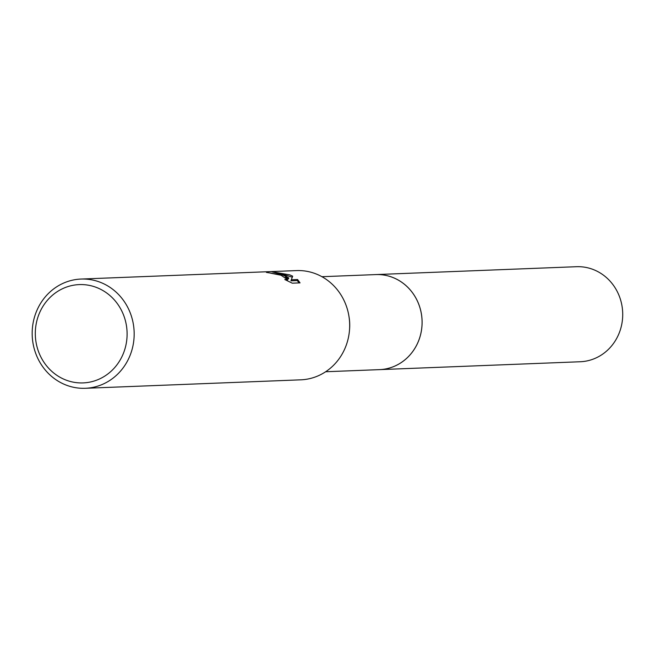 <?xml version="1.0" encoding="UTF-8"?>
<svg xmlns="http://www.w3.org/2000/svg" width="655" height="655" viewBox="0 0 655 655"><rect width="100%" height="100%" fill="white"/><g stroke="black" fill="none" stroke-linecap="round" stroke-linejoin="round"><path stroke-width="0.98" d="M374.906 274.625A47.569 44.376 87.8 0 1 375.855 274.576A47.553 44.368 87.8 0 1 392.664 277.425A47.553 44.368 87.8 0 1 421.583 329.506A47.553 44.368 87.8 0 1 379.581 369.625A47.569 44.376 87.8 0 1 378.639 369.666M375.184 274.617A47.561 44.368 87.8 0 1 392.673 277.417A47.561 44.368 87.8 0 1 421.542 329.866A47.561 44.368 87.8 0 1 378.918 369.649M81.032 279.055L296.535 270.589A54.66 51 87.8 0 1 315.857 273.847A54.66 51 87.8 0 1 348.878 315.874L349.041 316.823A47.553 44.368 87.8 0 1 349.541 329.621L349.459 330.578A54.66 51 87.8 0 1 300.825 379.826L85.314 388.292A54.66 51 87.8 0 1 65.991 385.025A54.66 51 87.8 0 1 32.75 325.167A54.66 51 87.8 0 1 81.032 279.055A54.66 51 87.8 0 1 100.354 282.313A54.66 51 87.8 0 1 133.595 342.172A54.66 51 87.8 0 1 85.314 388.292M348.878 315.874A54.66 51 87.8 0 1 349.459 330.578M283.091 275.141L288.765 277.949L284.024 275.1L271.858 271.751L289.78 274.871L292.703 276.189L291.295 279.775L297.583 279.529L300.039 282.878L292.277 283.181L284.794 279.529L287.594 279.652L281.003 275.223L271.784 273.405A54.66 51 -92.2 0 0 266.413 272.415L283.091 275.141M96.67 287.529A49.199 45.899 87.8 0 1 124.425 350.572A49.199 45.899 87.8 0 1 65.737 379.974A49.199 45.899 87.8 0 1 37.99 316.922A49.199 45.899 87.8 0 1 96.67 287.529M285.441 277.302L288.413 278.981L288.765 277.949M287.594 279.652L287.234 280.733M299.179 282.911L297.231 280.577L290.951 280.823L291.295 279.775M292.302 277.196L280.324 273.528M297.231 280.577L297.583 279.529M379.589 369.633A47.569 44.376 87.8 0 0 419.511 338.373A47.569 44.376 87.8 0 0 375.855 274.576L576.482 266.708A47.553 44.368 87.8 0 1 620.121 330.497A47.553 44.368 87.8 0 1 580.215 361.748L325.666 371.745M375.855 274.584L321.933 276.705"/></g></svg>
